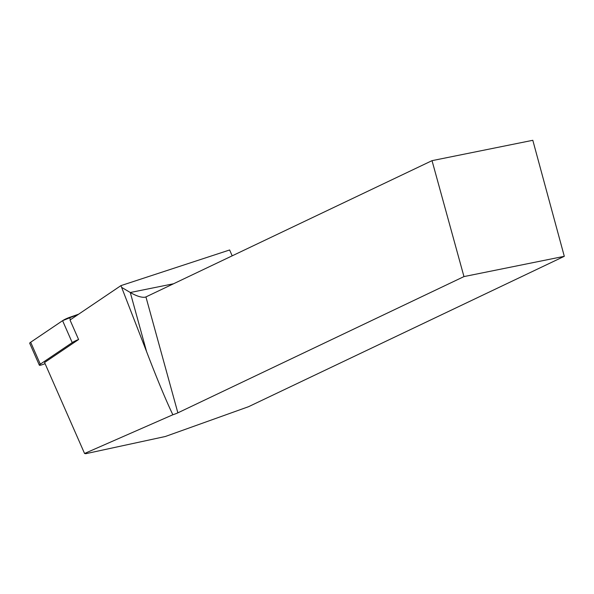 <?xml version="1.0" encoding="UTF-8"?>
<svg xmlns="http://www.w3.org/2000/svg" width="594" height="594" viewBox="0 0 594 594"><rect width="100%" height="100%" fill="white"/><g stroke="black" fill="none" stroke-linecap="round" stroke-linejoin="round"><path stroke-width="0.89" d="M177.866 412.845L463.966 276.589L432.031 160.655L145.931 296.918L177.866 412.845A12.192 1.351 -15.4 0 1 172.861 414.761L84.563 453.489L44.572 362.503L78.594 339.523A6.051 0.861 156.3 0 0 72.223 342.612L40.303 364.174A6.051 0.861 156.3 0 0 39.338 365.176A6.051 0.861 156.3 0 0 42.575 364.59L45.099 363.699M39.338 365.176L29.7 343.25A6.051 0.861 -23.7 0 1 30.665 342.248L62.593 320.686A6.051 0.861 -23.7 0 1 69.461 317.411L78.653 314.181L62.578 320.686L30.665 342.248L40.303 364.174M84.563 453.489L85.736 453.705L165.325 436.501L248.515 406.712L564.3 256.311L532.811 140.295L432.031 160.655M463.966 276.589L564.3 256.311M232.187 255.836L229.633 249.977L120.946 285.617L146.562 351.574C157.306 379.588 166.075 400.646 172.861 414.761M78.594 339.523L70.018 320.01L120.946 285.617M146.562 351.574L130.286 292.508L122.089 287.644M173.537 283.769L130.286 292.508C136.575 296.102 141.491 297.668 145.04 297.208L145.931 296.918M72.223 342.612L62.593 320.686M69.461 317.411L70.471 319.706"/></g></svg>
